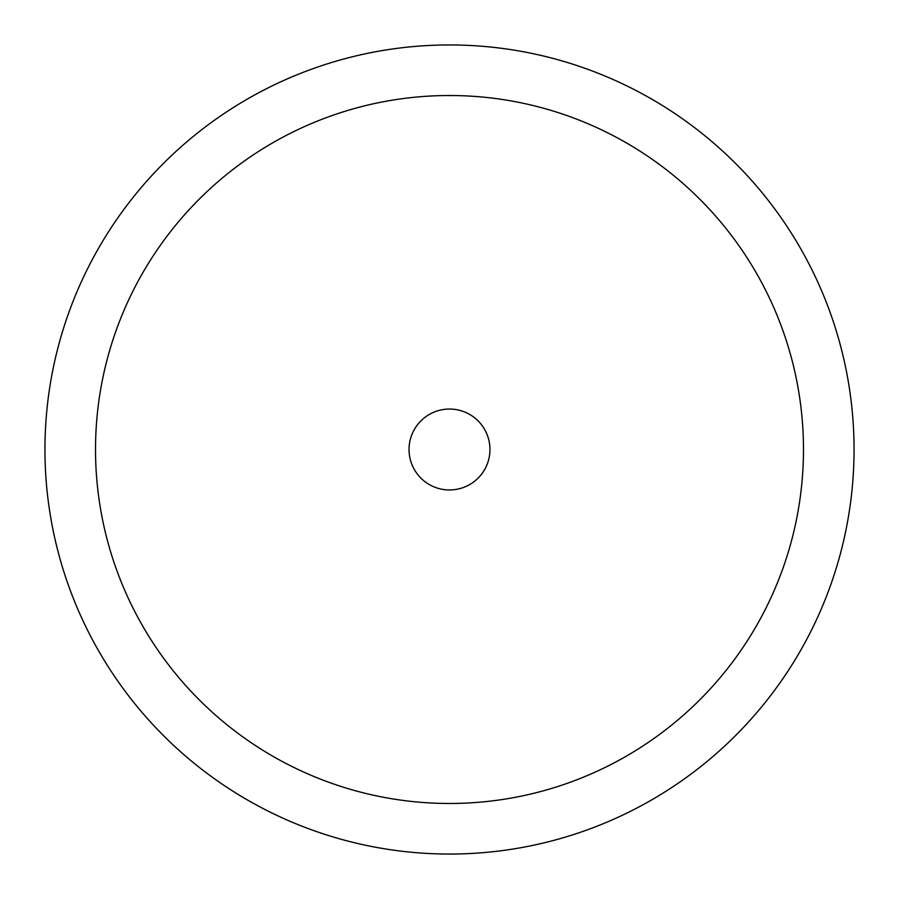 <?xml version="1.0" encoding="UTF-8"?>
<svg xmlns="http://www.w3.org/2000/svg" width="899" height="899" viewBox="0 0 899 899"><rect width="100%" height="100%" fill="white"/><g stroke="black" fill="none" stroke-linecap="round" stroke-linejoin="round"><path stroke-width="1.35" d="M44.95 449.5A404.55 404.55 0 0 1 449.5 44.95A404.55 404.55 0 0 1 854.05 449.5A404.55 404.55 0 0 1 449.5 854.05A404.55 404.55 0 0 1 44.95 449.5M95.519 449.5A353.981 353.981 0 0 1 449.5 95.519A353.981 353.981 0 0 1 803.481 449.5A353.981 353.981 0 0 1 449.5 803.481A353.981 353.981 0 0 1 95.519 449.5M489.955 449.5A40.455 40.455 0 0 1 449.5 489.955A40.455 40.455 0 0 1 409.045 449.5A40.455 40.455 0 0 1 449.5 409.045A40.455 40.455 0 0 1 489.955 449.5"/></g></svg>
